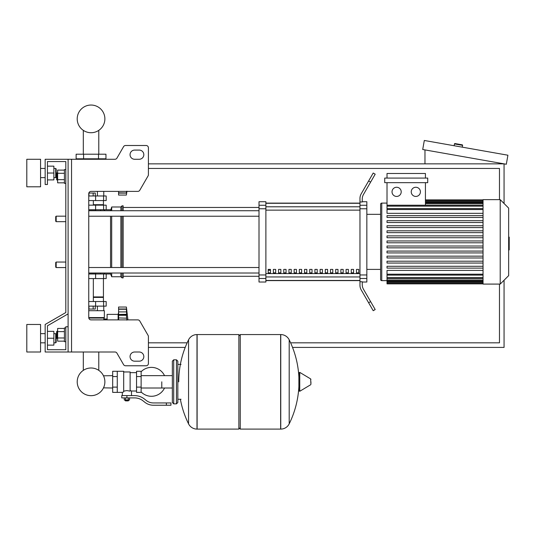 <?xml version="1.0" encoding="UTF-8"?>
<svg xmlns="http://www.w3.org/2000/svg" width="536" height="536" viewBox="0 0 536 536"><rect width="100%" height="100%" fill="white"/><g stroke="black" fill="none" stroke-linecap="round" stroke-linejoin="round"><path stroke-width="0.8" d="M71.543 159.266L71.543 352.005L68.099 352.005L68.099 159.266L114.959 159.266A2.291 2.291 0 0 0 116.949 158.12L123.575 146.643A2.291 2.291 0 0 1 125.558 145.497L146.114 145.497A2.291 2.291 0 0 1 148.412 147.795L148.412 174.709A2.291 2.291 0 0 1 148.104 175.862L139.796 190.24A2.291 2.291 0 0 1 137.812 191.386L91.046 191.386A2.291 2.291 0 0 0 88.755 193.684L88.755 317.587L104.353 317.587L103.616 319.885M71.543 352.005L114.959 352.005A2.291 2.291 0 0 1 116.949 353.15L123.575 364.627A2.291 2.291 0 0 0 125.558 365.773L146.114 365.773A2.291 2.291 0 0 0 148.412 363.475L148.412 336.561A2.291 2.291 0 0 0 148.104 335.409L139.796 321.031A2.291 2.291 0 0 0 137.812 319.885L91.046 319.885A2.291 2.291 0 0 1 88.755 317.587M134.643 150.087A4.59 4.59 0 0 0 130.054 154.676A4.59 4.59 0 0 0 134.643 159.266L139.233 159.266A4.59 4.59 0 0 0 143.822 154.676A4.59 4.59 0 0 0 139.233 150.087L134.643 150.087A4.59 4.59 0 0 0 130.054 154.676A4.59 4.59 0 0 0 134.643 159.266M139.233 352.005A4.59 4.59 0 0 1 143.822 356.594A4.59 4.59 0 0 1 139.233 361.184L134.643 361.184A4.59 4.59 0 0 1 130.054 356.594A4.59 4.59 0 0 1 134.643 352.005L139.233 352.005A4.59 4.59 0 0 1 143.822 356.594A4.59 4.59 0 0 1 139.233 361.184M114.959 159.266A2.291 2.291 0 0 0 116.949 158.12L123.575 146.643A2.291 2.291 0 0 1 125.558 145.497L146.114 145.497A2.291 2.291 0 0 1 148.412 147.795L148.412 174.709A2.291 2.291 0 0 1 148.104 175.862L139.796 190.24A2.291 2.291 0 0 1 137.812 191.386M68.099 159.266L45.158 159.266L45.158 184.505L47.449 184.505L47.449 161.557L65.807 161.557L65.807 169.59L64.427 169.59L64.427 183.359L65.807 183.359L65.807 216.169L56.173 216.169L56.173 221.676L55.711 221.214L55.711 216.631L56.173 216.169M57.091 172.8L56.628 173.262L56.628 179.687L57.091 180.143L57.091 172.8L57.64 172.8M64.427 170.113L57.64 170.113L57.64 182.83L64.427 182.83M64.427 173.296L57.64 173.296M64.427 179.654L57.64 179.654M65.807 341.68L64.427 341.68L64.427 327.911L65.807 327.911M57.091 331.127L57.091 338.464L56.628 338.008L56.628 331.583L57.64 331.127M64.427 341.157L57.64 341.157L57.64 328.434L64.427 328.434M64.427 337.975L57.64 337.975M64.427 331.617L57.64 331.617M134.643 352.005A4.59 4.59 0 0 0 130.054 356.594A4.59 4.59 0 0 0 134.643 361.184M114.959 352.005A2.291 2.291 0 0 1 116.949 353.15L123.575 364.627M125.558 365.773L146.114 365.773M148.412 363.475L148.412 336.561M148.104 335.409L139.796 321.031M139.233 150.087A4.59 4.59 0 0 1 143.822 154.676A4.59 4.59 0 0 1 139.233 159.266M47.449 161.557L65.807 161.557L47.449 161.557L65.807 161.557L47.449 161.557L65.807 161.557L65.807 312.548L45.158 324.468L45.158 352.005L68.099 352.005M68.099 326.766L65.807 326.766L65.807 349.713L47.449 349.713L47.449 325.794L68.099 313.875M56.173 262.057L55.711 262.519L55.711 267.109L56.173 267.565L56.173 262.057L65.807 262.057L65.807 221.676L65.807 262.057M148.412 168.445L499.472 168.445L499.472 199.647M499.472 284.087L499.472 342.826L290.613 342.826M187.138 342.826L148.412 342.826M292.535 347.415L504.061 347.415L504.061 280.234M504.061 203.506L504.061 163.855L148.412 163.855M148.412 347.415L185.215 347.415M462.213 144.827L454.984 143.554L462.213 144.827A0.456 0.456 0 0 1 462.588 145.357L462.267 147.166M454.984 143.554A0.456 0.456 0 0 0 454.454 143.923L454.133 145.732M424.974 163.855L424.974 149.906M507.914 155.212L506.319 164.251L422.71 149.511L424.304 140.472L507.914 155.212M112.674 388.004L103.502 387.863A13.835 13.835 0 0 1 77.211 381.833A13.835 13.835 0 0 1 91.046 367.998A13.835 13.835 0 0 1 104.882 381.833A13.835 13.835 0 0 0 98.778 370.363A13.835 13.835 0 0 1 91.046 395.668A13.835 13.835 0 0 1 77.211 381.833A13.835 13.835 0 0 0 91.046 395.668A13.835 13.835 0 0 0 98.778 370.363A13.835 13.835 0 0 1 91.046 395.668A13.835 13.835 0 0 1 83.314 370.363A13.835 13.835 0 0 0 91.046 395.668A13.835 13.835 0 0 0 104.882 381.833A13.835 13.835 0 0 1 91.046 395.668A13.835 13.835 0 0 1 83.314 370.363A13.835 13.835 0 0 0 87.951 395.32A13.835 13.835 0 0 0 103.502 387.863A13.835 13.835 0 0 1 77.211 381.833A13.835 13.835 0 0 1 83.314 370.363A13.835 13.835 0 0 0 77.211 381.833A13.835 13.835 0 0 1 83.314 370.363L83.314 352.005M161.778 381.833L161.778 388.004L161.778 381.833M98.778 352.005L98.778 370.363A13.835 13.835 0 0 1 103.502 375.803A13.835 13.835 0 0 0 98.778 370.363A13.835 13.835 0 0 1 103.502 375.803L112.674 375.662M141.129 391.95A14.459 14.459 0 0 0 164.525 388.004M164.525 375.662A14.459 14.459 0 0 0 141.129 371.716M117.263 371.281L123.689 371.281L123.689 391.87L122.315 392.386L112.674 392.386L112.674 371.281L117.263 371.281L117.263 392.386M136.539 391.012L131.494 391.012L131.494 395.602M136.539 376.553L136.539 392.386L141.129 392.386L141.129 371.281L136.539 371.281L136.539 376.553L141.129 376.553M136.539 372.654L130.114 372.654M130.114 390.409L131.494 391.012M123.689 391.139L126.905 390.57L130.114 391.139L130.114 371.964L123.689 371.964M128.741 400.419L125.069 400.419L125.525 400.881L128.278 400.881L128.741 399.963M128.225 397.893L128.225 399.963L129.551 399.963L129.551 397.893M124.251 397.893L124.251 399.963L128.225 399.963M125.578 397.893L125.578 399.963M166.368 405.236L170.957 405.236L170.957 402.945L166.368 402.945L166.368 405.236L153.363 405.236A13.769 13.769 0 0 1 144.767 402.221L143.132 400.915A13.769 13.769 0 0 0 134.529 397.893L121.739 397.893L121.739 395.602L126.905 395.602L126.905 397.893M126.905 395.602L134.529 395.602A16.06 16.06 0 0 1 144.559 399.119L146.201 400.432A11.47 11.47 0 0 0 153.363 402.945L166.368 402.945M136.539 387.113L141.129 387.113M117.263 376.553L112.674 376.553M117.263 387.113L112.674 387.113M280.636 429.102L280.636 334.565L280.757 429.102A9.407 9.407 0 0 0 289.192 423.855L289.192 339.811A9.407 9.407 0 0 0 280.757 334.565L240.255 334.565L240.255 429.102L280.636 429.102M298.88 381.833L298.88 372.868L299.745 372.373L299.745 391.293L298.88 390.804L298.88 381.833M310.927 381.833L310.927 384.265L310.927 381.833M188.558 339.811A9.407 9.407 0 0 1 196.993 334.565L238.875 334.565L238.875 429.102L197.114 429.102L197.114 334.565L196.993 429.102A9.407 9.407 0 0 1 188.558 423.855L188.558 339.811A94.993 94.993 0 0 0 178.756 381.833M176.465 359.803L173.711 359.803L173.711 403.863L176.465 403.863L176.465 359.803L177.838 361.184L177.838 364.393L181.054 364.393M181.054 399.273L177.838 399.273L177.838 402.482L177.838 361.184M65.807 312.548L65.807 216.169M65.807 349.713L47.449 349.713L65.807 349.713L47.449 349.713L65.807 349.713L47.449 349.713L47.449 345.124L53.875 345.124L53.875 331.355L47.449 331.355L47.449 325.794L47.449 345.124M88.755 273.99L106.188 273.99L106.188 278.579L88.755 278.579M95.636 273.99L95.636 273.072L88.755 273.072M93.164 306.116L93.164 309.051L95.287 309.051L95.287 306.116M93.164 309.051L88.929 309.051L88.929 306.116M118.583 312.542L118.121 314.377L118.121 319.885M118.121 314.377L107.106 314.377L107.106 319.885M126.865 310.92L126.382 309.245L126.657 314.612L118.583 314.438L126.885 314.304L126.382 315.295L126.885 320.166M118.583 319.885L118.583 314.438M118.583 315.295L126.382 315.295L126.885 314.304L126.382 315.362M118.583 309.091L126.382 309.245L118.583 309.245L118.583 307.034L126.382 307.034L126.878 310.94M126.824 313.312L126.757 312.662L126.824 313.312M118.583 314.304L118.583 309.245M126.57 317.459L126.503 317.004L126.57 317.459M88.755 310.706L104.353 310.706L104.353 317.587M88.795 318.049L103.897 318.049M107.106 319.007L103.897 319.007M103.763 310.706L103.763 306.116M97.405 310.706L97.405 306.116M103.435 278.579L103.435 296.937L93.344 296.937M102.979 296.937L103.435 297.393L103.435 301.527M88.755 306.116L106.188 306.116L106.188 301.527L88.755 301.527M93.344 297.393L103.435 297.393M126.576 317.486L126.65 317.888M118.583 317.935L126.71 318.183M126.777 318.619L126.838 319.228M102.979 205.154L103.435 204.698L103.435 200.565M93.344 204.698L103.435 204.698M88.755 195.975L106.188 195.975L106.188 200.565L88.755 200.565M88.755 210.661L95.636 210.661L95.636 209.744M88.842 193.04L95.287 193.04L95.287 195.975M93.164 193.04L93.164 195.975M88.929 193.04L88.929 195.975M126.503 191.386L126.382 192.846L126.885 191.171L126.382 195.057L118.583 195.057L118.583 191.386M118.583 192.846L126.422 193L118.583 193M126.657 193.101L118.583 193.101M98.503 154.214L105.961 154.214L105.961 158.803L76.132 158.803L76.132 154.214L98.503 154.214L98.503 158.803M83.589 158.803L83.589 154.214M97.405 191.386L97.405 195.975M103.763 191.386L103.763 195.975M78.33 159.266L78.33 158.803M84.688 159.266L84.688 158.803M103.763 159.266L103.763 158.803M97.405 159.266L97.405 158.803M104.353 191.386L91.046 191.386M88.755 209.744L106.188 209.744L106.188 205.154L88.755 205.154M104.882 118.885A13.835 13.835 0 0 0 91.046 105.043A13.835 13.835 0 0 0 77.211 118.885A13.835 13.835 0 0 0 91.046 132.72A13.835 13.835 0 0 0 104.882 118.885M508.651 237.113L509.2 237.113L509.2 246.62L508.651 246.62M509.2 245.481L508.651 245.481M509.2 246.62L509.2 249.923L508.651 249.923M509.2 249.923L508.651 250.118M483.043 241.87L483.043 199.647L500.209 199.647L500.209 284.087L483.043 284.087L483.043 241.87M500.209 284.087L508.651 275.645L508.651 208.095L500.209 199.647M380.614 204.236L380.614 214.333L380.614 204.236A1.146 1.146 0 0 1 381.759 203.09L381.759 280.643A1.146 1.146 0 0 1 380.614 279.497L380.614 204.236L380.614 214.333L366.845 214.333M483.043 213.328L387.019 213.328L387.019 182.669M396.62 187.258A4.59 4.59 0 0 1 401.209 191.848A4.59 4.59 0 0 1 396.62 196.437A4.59 4.59 0 0 1 392.03 191.848A4.59 4.59 0 0 1 396.62 187.258M415.822 187.258A4.59 4.59 0 0 1 420.412 191.848A4.59 4.59 0 0 1 415.822 196.437A4.59 4.59 0 0 1 411.233 191.848A4.59 4.59 0 0 1 415.822 187.258M427.721 182.669L384.721 182.669L384.721 178.079L427.721 178.079L427.721 182.669M425.43 182.669L425.43 205.228M387.019 178.079L387.019 173.49L425.43 173.49L425.43 178.079M483.043 274.197L387.019 274.197L387.019 270.412L483.043 270.412M483.043 242.788L387.019 242.788L387.019 240.952L483.043 240.952M483.043 268.114L387.019 268.114L387.019 266.285L483.043 266.285M483.043 263.049L387.019 263.049L387.019 261.213L483.043 261.213M483.043 257.984L387.019 257.984L387.019 256.148L483.043 256.148M483.043 252.918L387.019 252.918L387.019 251.083L483.043 251.083M483.043 247.853L387.019 247.853L387.019 246.017L483.043 246.017M483.043 235.887L387.019 235.887L387.019 237.723L483.043 237.723M483.043 230.815L387.019 230.815L387.019 232.651L483.043 232.651M483.043 225.75L387.019 225.75L387.019 227.586L483.043 227.586M483.043 220.685L387.019 220.685L387.019 222.52L483.043 222.52M483.043 215.619L387.019 215.619L387.019 217.455L483.043 217.455M387.019 274.197L387.019 283.859L483.043 283.859M366.845 269.4L380.614 269.4L380.614 279.497M356.46 269.4L358.758 269.4L358.758 272.844L356.46 272.844L356.46 269.4M351.268 269.4L353.566 269.4L353.566 272.844L351.268 272.844L351.268 269.4M346.075 269.4L348.373 269.4L348.373 272.844L346.075 272.844L346.075 269.4M340.883 269.4L343.181 269.4L343.181 272.844L340.883 272.844L340.883 269.4M335.69 269.4L337.988 269.4L337.988 272.844L335.69 272.844L335.69 269.4M330.498 269.4L332.796 269.4L332.796 272.844L330.498 272.844L330.498 269.4M325.305 269.4L327.596 269.4L327.596 272.844L325.305 272.844L325.305 269.4M320.113 269.4L322.404 269.4L322.404 272.844L320.113 272.844L320.113 269.4M314.92 269.4L317.212 269.4L317.212 272.844L314.92 272.844L314.92 269.4M309.728 269.4L312.019 269.4L312.019 272.844L309.728 272.844L309.728 269.4M304.535 269.4L306.827 269.4L306.827 272.844L304.535 272.844L304.535 269.4M299.343 269.4L301.634 269.4L301.634 272.844L299.343 272.844L299.343 269.4M294.15 269.4L296.442 269.4L296.442 272.844L294.15 272.844L294.15 269.4M288.958 269.4L291.249 269.4L291.249 272.844L288.958 272.844L288.958 269.4M283.765 269.4L286.057 269.4L286.057 272.844L283.765 272.844L283.765 269.4M278.573 269.4L280.864 269.4L280.864 272.844L278.573 272.844L278.573 269.4M273.373 269.4L275.671 269.4L275.671 272.844L273.373 272.844L273.373 269.4M268.181 269.4L270.479 269.4L270.479 272.844L268.181 272.844L268.181 269.4M359.964 203.291L265.89 203.291M265.89 280.449L359.964 280.449M359.964 205.261L359.964 208.772L366.845 208.772L366.845 205.261L359.964 205.261L359.964 201.985L362.256 201.985L362.256 199.05A9.179 9.179 0 0 1 363.488 194.461A9.179 9.179 0 0 0 362.256 199.05A9.179 9.179 0 0 1 363.488 194.461A9.179 9.179 0 0 0 362.256 199.05M366.845 208.772L366.845 274.961L359.964 274.961L359.964 208.772M359.964 274.961L359.964 278.472L366.845 278.472L366.845 274.961M366.845 278.472L366.845 282.023L362.256 282.023M361.197 289.889A9.179 9.179 0 0 1 359.964 285.299L359.964 281.755L359.964 285.299A9.179 9.179 0 0 0 361.197 289.889L368.621 302.753L370.611 301.607L363.488 289.273A9.179 9.179 0 0 1 362.256 284.683L362.256 281.755L359.964 281.755L359.964 278.472M362.256 201.717L366.845 201.717L366.845 205.261M259.009 205.261L259.009 201.717L265.89 201.717L265.89 205.261L259.009 205.261L259.009 208.772L265.89 208.772L265.89 205.261M265.89 208.772L265.89 274.961L259.009 274.961L259.009 278.472L265.89 278.472L265.89 274.961M265.89 278.472L265.89 282.023L259.009 282.023L259.009 278.472M259.009 274.961L259.009 208.772M265.89 203.131L359.964 203.131M265.89 280.603L359.964 280.603M370.611 301.607L375.2 309.553L373.21 310.706L368.621 302.753M370.611 182.126L375.2 174.18L373.21 173.034L368.621 180.98L370.611 182.126L363.488 194.461M359.964 198.434L359.964 201.985L359.964 198.434A9.179 9.179 0 0 1 361.197 193.844L368.621 180.98M363.488 289.273A9.179 9.179 0 0 1 362.256 284.683A9.179 9.179 0 0 0 363.488 289.273A9.179 9.179 0 0 1 362.256 284.683M359.964 281.755L359.964 285.299L359.964 281.755M88.755 216.229L259.009 216.229M88.755 210.722L259.009 210.722M270.479 272.844L270.479 269.4M268.181 270.258L270.479 270.258M110.55 210.722L111.696 206.99L120.875 206.99L122.02 205.844L123.173 205.844L123.173 210.722M106.188 273.99L110.55 273.99L110.55 273.012M110.55 267.511L110.55 216.229M110.55 273.99L111.696 276.744L111.696 273.012M111.696 267.511L111.696 216.229M111.696 210.722L111.696 206.99M111.696 276.744L120.875 276.744L120.875 273.012M120.875 267.511L120.875 216.229M120.875 210.722L120.875 206.99M120.875 276.744L122.02 277.889L122.02 273.012M122.02 267.511L122.02 216.229M122.02 210.722L122.02 205.844M122.02 277.889L123.173 277.889L123.173 273.012M123.173 267.511L123.173 216.229M106.188 209.744L110.55 209.744M104.815 209.744L103.837 210.722M103.837 273.012L104.815 273.99M26.8 186.803L26.8 159.266L40.569 159.266L40.569 186.803L26.8 186.803M55.711 177.624L55.711 168.445L56.173 168.9L56.173 177.161L55.711 177.624L53.875 177.624M26.8 338.236L26.8 352.005L40.569 352.005L40.569 324.468L26.8 324.468L26.8 338.236M55.711 342.826L56.173 342.37L56.173 334.109L55.711 333.647L55.711 342.826L53.875 342.826M47.449 338.236L53.875 338.236M47.449 166.147L53.875 166.147L53.875 179.915L47.449 179.915M47.449 173.034L53.875 173.034M65.807 161.557L65.807 169.59L65.807 161.557M47.449 331.355L47.449 325.794M454.454 143.923L462.588 145.357M280.757 429.102L280.757 334.565M310.927 384.265L310.646 378.912L299.745 372.373M196.993 334.565L196.993 429.102M95.609 278.579L95.609 273.99M103.595 278.579L103.595 273.99M118.583 311.905L126.657 311.905M118.583 308.991L126.657 308.991M95.609 301.527L95.609 306.116M103.595 301.527L103.595 306.116M95.609 200.565L95.609 195.975M103.595 200.565L103.595 195.975M95.609 205.154L95.609 209.744M103.595 205.154L103.595 209.744M509.2 241.877L508.651 241.877M509.2 238.259L508.651 238.259M483.043 201.107L425.43 201.107M483.043 202.065L425.43 202.065M483.043 203.714L425.43 203.714M483.043 209.536L387.019 209.536M483.043 206.146L387.019 206.146M483.043 282.626L387.019 282.626M483.043 281.668L387.019 281.668M483.043 280.026L387.019 280.026M483.043 277.594L387.019 277.594M359.964 206.789L265.89 206.789M359.964 273.588L265.89 273.588M265.89 276.945L359.964 276.945M265.89 210.145L359.964 210.145M57.64 180.143L57.091 180.143M57.64 338.464L57.091 338.464M98.778 130.355L98.778 154.214M83.314 154.214L83.314 130.355M65.807 267.565L56.173 267.565M65.807 221.676L56.173 221.676M172.337 388.004L141.129 388.004M172.337 375.662L141.129 375.662M122.315 392.386L122.315 395.602M125.069 399.963L125.069 400.419M289.192 423.855A94.993 94.993 0 0 0 298.88 386.503M298.88 377.163A94.993 94.993 0 0 0 289.192 339.811M310.646 378.912L310.927 379.408M310.646 384.754L299.745 391.293M238.875 335.945L240.255 334.565M238.875 427.721L240.255 429.102M180.371 399.273A94.993 94.993 0 0 0 188.558 423.855M173.711 403.863L172.337 402.482L172.337 361.184L173.711 359.803M176.465 403.863L177.838 402.482M100.614 273.012L100.614 273.99M93.344 301.527L93.344 278.579M126.382 307.034L127.936 319.885M93.344 200.565L93.344 205.154M126.382 195.057L126.918 191.386M100.614 209.744L100.614 210.722M387.019 203.09L381.759 203.09M483.043 199.881L425.43 199.881M425.43 200.189L483.043 200.189M425.43 201.147L483.043 201.147M425.43 202.796L483.043 202.796M387.019 280.643L381.759 280.643M387.019 208.618L483.043 208.618M387.019 205.228L483.043 205.228M483.043 283.544L387.019 283.544M483.043 282.586L387.019 282.586M483.043 280.944L387.019 280.944M483.043 278.512L387.019 278.512M483.043 275.115L387.019 275.115M123.173 276.288L259.009 276.288M123.173 207.452L259.009 207.452M259.009 267.511L88.755 267.511M259.009 273.012L88.755 273.012M40.569 177.624L45.158 177.624M45.158 342.826L40.569 342.826M53.875 333.647L55.711 333.647M45.158 333.647L40.569 333.647M53.875 168.445L55.711 168.445M45.158 168.445L40.569 168.445"/></g></svg>
